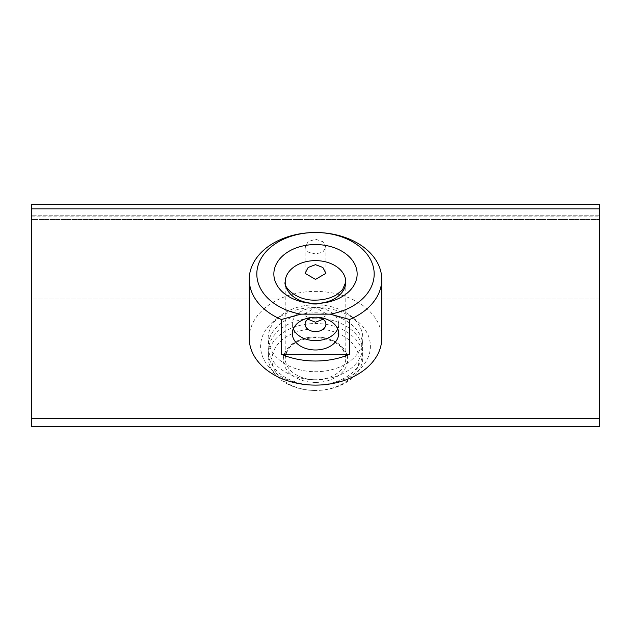<?xml version="1.0" encoding="UTF-8"?>
<svg xmlns="http://www.w3.org/2000/svg" width="631" height="631" viewBox="0 0 631 631"><rect width="100%" height="100%" fill="white"/><g stroke="black" fill="none" stroke-linecap="round" stroke-linejoin="round"><path stroke-width="0.47" stroke-dasharray="3.15 2.37" d="M315.5 379.752A47.325 33.467 180 0 1 268.175 346.285A47.325 33.467 180 0 1 315.5 312.826A47.325 33.467 180 0 1 362.825 346.285A47.325 33.467 180 0 1 315.5 379.752A47.325 33.467 0 0 0 362.825 346.285A47.325 33.467 0 0 0 315.5 312.826A47.325 33.467 0 0 0 268.175 346.285A47.325 33.467 0 0 0 315.5 379.752A30.288 21.415 180 0 1 285.212 358.337A30.288 21.415 180 0 1 315.5 336.915A30.288 21.415 180 0 1 345.788 358.337A30.288 21.415 180 0 1 315.5 379.752M315.5 304.789A47.325 33.467 0 0 0 268.175 338.255A47.325 33.467 0 0 0 315.5 371.722A47.325 33.467 0 0 0 362.825 338.255A47.325 33.467 0 0 0 315.5 304.789A47.325 33.467 180 0 1 362.825 338.255A47.325 33.467 180 0 1 315.5 371.722A47.325 33.467 180 0 1 268.175 338.255A47.325 33.467 180 0 1 315.5 304.789M599.45 204.397L599.45 299.047L31.55 299.047L31.55 219.541L31.55 299.047L599.45 299.047L599.45 219.541L31.55 219.541L31.55 204.397L31.55 215.755L31.55 204.397L599.45 204.397M599.45 426.603L599.45 208.837M31.55 426.603L31.55 216.867L599.45 216.867L599.45 219.541L31.55 219.541L31.55 208.837M599.45 215.755L31.55 215.755L599.45 215.755M315.5 318.174A47.325 33.467 0 0 0 268.175 351.641A47.325 33.467 0 0 0 315.5 385.107A47.325 33.467 0 0 0 362.825 351.641A47.325 33.467 0 0 0 315.5 318.174M315.5 385.107A54.897 38.814 0 0 0 370.397 346.285A54.897 38.814 0 0 0 315.5 307.471A54.897 38.814 0 0 0 260.603 346.285A54.897 38.814 0 0 0 315.5 385.107M337.695 328.917A23.166 16.382 180 0 0 338.666 324.231A23.166 16.382 180 0 0 315.5 307.849A23.166 16.382 180 0 0 292.334 324.231A23.166 16.382 180 0 0 293.305 328.917M319.68 317.496A10.411 7.359 180 0 0 315.5 316.872A10.411 7.359 180 0 0 311.32 317.496M307.896 319.207L305.089 313.56L315.5 307.502L325.911 313.56L323.104 319.207M315.5 253.962L308.141 252.092L305.089 247.178L308.133 241.681L315.5 239.236L322.867 241.681L325.911 247.178L322.859 252.092L315.5 253.962M315.5 328.885A43.539 30.785 180 0 1 359.039 359.67A43.539 30.785 180 0 1 315.5 390.463L315.5 390.463A47.325 33.467 0 0 0 362.825 356.996A47.325 33.467 0 0 0 315.5 323.529A47.325 33.467 0 0 0 268.175 356.996A47.325 33.467 0 0 0 315.5 390.463L315.5 390.463A43.539 30.785 180 0 1 271.961 359.67A43.539 30.785 180 0 1 315.5 328.885M249.245 338.255A66.255 46.852 180 0 1 315.5 291.404A66.255 46.852 180 0 1 381.755 338.255M315.5 382.425A32.181 22.755 0 0 0 347.681 359.67A32.181 22.755 0 0 0 315.5 336.915A32.181 22.755 0 0 0 283.319 359.67A32.181 22.755 0 0 0 315.5 382.425M268.175 356.996L268.175 351.641M362.825 356.996L362.825 351.641M292.334 324.231L292.334 333.602M305.089 313.56L305.089 324.231M305.089 247.178L305.089 273.333M345.788 282.033L345.788 358.337C344.234 345.891 334.138 338.942 315.5 337.475C296.862 338.942 286.766 345.891 285.212 358.337L285.212 282.033M325.911 247.178L325.911 273.333M325.911 313.56L325.911 324.231M338.666 324.231L338.666 333.602"/><path stroke-width="0.95" d="M599.45 418.566L599.45 204.397L31.55 204.397L31.55 426.603L599.45 426.603L599.45 418.566L31.55 418.566M315.5 317.219A23.166 16.382 180 0 0 292.334 333.602A23.166 16.382 180 0 0 315.5 349.984A23.166 16.382 180 0 0 338.666 333.602A23.166 16.382 180 0 0 315.5 317.219M293.305 328.917A23.166 16.382 180 0 0 315.5 340.614A23.166 16.382 180 0 0 337.695 328.917M311.32 317.496A10.411 7.359 180 0 0 305.089 324.231A10.411 7.359 180 0 0 315.5 331.598A10.411 7.359 180 0 0 325.911 324.231A10.411 7.359 180 0 0 319.68 317.496M323.104 319.207L315.5 322.228L307.896 319.207M315.5 264.665L308.133 267.473L305.089 273.333L315.5 279.391L325.911 273.333L322.867 267.465L315.5 264.665M330.281 314.159A58.683 41.496 0 0 0 373.71 268.735A58.683 41.496 0 0 0 315.5 232.508A58.683 41.496 0 0 0 257.29 268.735A58.683 41.496 0 0 0 300.719 314.159L281.371 319.515A66.255 46.852 180 0 1 249.245 279.359A66.255 46.852 180 0 1 315.5 232.508A66.255 46.852 180 0 1 381.755 279.359A66.255 46.852 180 0 1 349.629 319.515L330.281 314.159L300.719 314.159M349.629 354.314L281.371 354.314A66.255 46.852 0 0 0 315.5 361.011A66.255 46.852 0 0 0 349.629 354.314L349.629 319.515M381.755 279.359L381.755 338.255A66.255 46.852 180 0 1 315.5 385.107A66.255 46.852 180 0 1 249.245 338.255L249.245 279.359M281.371 354.314L281.371 319.515M599.45 208.837L31.55 208.837M315.5 244.56A41.646 29.452 180 0 1 357.146 274.004A41.646 29.452 180 0 1 315.5 303.456A30.288 21.415 0 0 0 345.788 282.033A30.288 21.415 0 0 0 315.5 260.619A30.288 21.415 0 0 0 285.212 282.033A30.288 21.415 0 0 0 315.5 303.456A41.646 29.452 180 0 1 273.854 274.004A41.646 29.452 180 0 1 315.5 244.56M345.788 282.033L342.491 289.905L336.181 295C330.392 298.313 323.498 300.025 315.5 300.127C295.663 300.869 282.94 286.222 285.212 282.033"/></g></svg>
